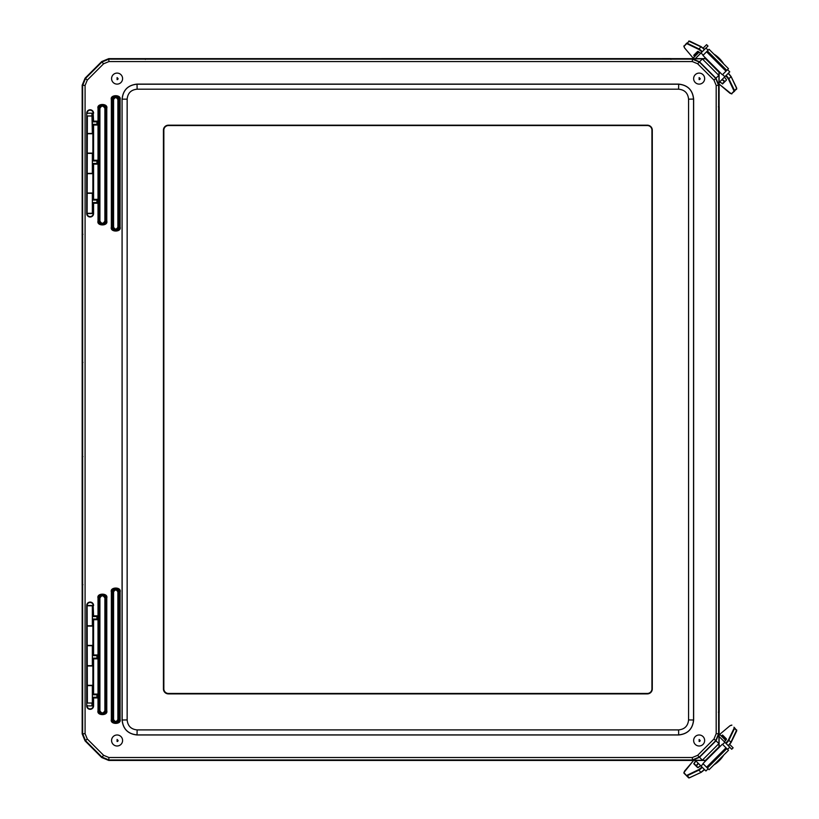 <?xml version="1.0" encoding="UTF-8"?>
<svg xmlns="http://www.w3.org/2000/svg" width="819" height="819" viewBox="0 0 819 819"><rect width="100%" height="100%" fill="white"/><g stroke="black" fill="none" stroke-linecap="round" stroke-linejoin="round"><path stroke-width="1.23" d="M82.545 363.206L82.146 233.906L82.545 233.507L82.146 233.906L82.944 234.306M82.146 362.807L82.944 362.407M719.184 106.818L719.102 712.95L719.184 712.192L718.386 712.192L719.184 712.192L719.184 106.818L718.386 106.818M670.935 58.61L671.478 58.651L670.935 59.408L670.935 58.61L144.84 58.651L670.935 58.61M82.944 584.705L82.146 585.104L82.146 456.193L82.545 455.794L82.146 456.193L82.545 455.794L82.146 456.193L82.944 456.592M647.307 693.888A4.986 4.986 0 0 0 652.293 688.902L652.293 130.18A4.986 4.986 0 0 0 647.307 125.194L168.407 125.194A4.986 4.986 0 0 0 163.421 130.18L163.421 688.902A4.986 4.986 0 0 0 168.407 693.888L647.307 693.888M122.072 99.079L122.072 720.014C123.024 729.033 128.01 734.029 137.039 734.981L678.675 734.981C687.704 734.029 692.69 729.033 693.642 720.014L693.642 99.079C692.69 90.049 687.704 85.063 678.675 84.111L137.039 84.111C128.01 85.063 123.024 90.049 122.072 99.079L122.164 719.921C123.045 729.012 128.04 733.998 137.121 734.889L678.593 734.889C687.673 733.998 692.669 729.012 693.55 719.921L693.55 99.16C692.669 90.08 687.673 85.084 678.593 84.203L137.121 84.203C128.04 85.084 123.045 90.08 122.164 99.16L127.15 99.16C127.744 93.1 131.06 89.783 137.121 89.189L678.593 89.189C684.643 89.783 687.97 93.1 688.564 99.16L688.564 719.921C687.97 725.982 684.643 729.309 678.593 729.903L137.121 729.903C131.06 729.309 127.744 725.982 127.15 719.921L127.15 99.16M93.581 113.206A3.43 3.43 0 0 0 90.141 109.777A3.43 3.43 0 0 0 86.712 113.206L86.712 213.575A3.43 3.43 0 0 0 90.141 217.004A3.43 3.43 0 0 0 93.581 213.575L93.581 203.235L97.645 203.235L97.645 199.365L93.581 199.365L93.581 164.128L97.645 164.128L97.645 160.258L93.581 160.258L93.581 125.02L97.645 125.02L97.645 121.151L93.581 121.151L93.182 113.206A3.03 3.03 0 0 0 90.141 110.166A3.03 3.03 0 0 0 87.111 113.206L87.377 113.472M93.581 605.517A3.43 3.43 0 0 0 90.141 602.078A3.43 3.43 0 0 0 86.712 605.517L86.712 705.886A3.43 3.43 0 0 0 90.141 709.315A3.43 3.43 0 0 0 93.581 705.886L93.581 697.942L97.645 697.942L97.645 694.072L93.581 694.072L93.581 658.834L97.645 658.834L97.645 654.965L93.581 654.965L93.581 619.717L97.645 619.717L97.645 615.847L93.581 615.847L93.182 605.517A3.03 3.03 0 0 0 90.141 602.477A3.03 3.03 0 0 0 87.111 605.517L87.377 703.03L92.342 703.03L92.342 685.616M103.614 63.769L108.947 61.568L692.321 61.568L697.655 63.769L713.973 80.098L716.185 85.432L716.185 733.66L713.973 738.994L697.655 755.313L692.321 757.524L108.947 757.524L103.614 755.313L87.285 738.994L85.084 733.66L85.084 85.432L87.285 80.098L103.614 63.769L101.894 62.049L85.565 78.378L82.647 85.432L82.647 733.66L85.565 740.714L101.894 757.032L108.947 759.96L692.321 759.96L699.375 757.032L715.704 740.714L718.621 733.66L718.621 85.432L715.704 78.378L699.375 62.049L692.321 59.132L108.947 59.132L101.894 62.049L101.689 61.568L85.084 78.174L82.166 85.227L82.166 733.855L85.084 740.908L101.689 757.514L108.743 760.441L706.121 760.441M91.943 113.759L92.342 133.456L92.342 115.981L87.357 115.981L87.111 213.575A3.03 3.03 0 0 0 90.141 216.605A3.03 3.03 0 0 0 93.182 213.575L92.875 202.539L96.949 202.539L96.949 200.071L92.875 200.071L92.875 163.421L96.949 163.421L96.949 160.954L92.875 160.954L92.875 124.314L96.949 124.314L96.949 121.847L92.875 121.847L93.182 113.206L86.712 113.206M93.581 121.151L92.875 121.847M97.645 121.151L96.949 121.847M97.645 125.02L96.949 124.314M93.581 125.02L92.875 124.314M93.581 160.258L92.875 160.954M97.645 160.258L96.949 160.954M97.645 164.128L96.949 163.421M93.581 164.128L92.875 163.421M93.581 199.365L92.875 200.071M97.645 199.365L96.949 200.071M97.645 203.235L96.949 202.539M93.581 203.235L92.875 202.539M87.377 705.609L87.111 705.886A3.03 3.03 0 0 0 90.141 708.916A3.03 3.03 0 0 0 93.182 705.886L92.875 697.235L96.949 697.235L96.949 694.778L92.875 694.778L92.875 658.128L96.949 658.128L96.949 655.661L92.875 655.661L92.875 619.021L96.949 619.021L96.949 616.553L92.875 616.553L93.182 605.517L86.712 605.517M93.581 615.847L92.875 616.553M97.645 615.847L96.949 616.553M97.645 619.717L96.949 619.021M93.581 619.717L92.875 619.021M93.581 654.965L92.875 655.661M97.645 654.965L96.949 655.661M97.645 658.834L96.949 658.128M93.581 658.834L92.875 658.128M93.581 694.072L92.875 694.778M97.645 694.072L96.949 694.778M97.645 697.942L96.949 697.235M93.581 697.942L92.875 697.235M93.581 213.575L86.712 213.575M87.377 213.298L92.875 213.268M92.383 213.278L92.342 193.581L92.875 193.325M87.377 193.294L92.383 193.315M87.377 153.378L92.383 153.409L92.342 173.362L87.377 173.393M92.875 133.456L87.377 133.487M91.943 113.472L92.875 113.513M93.182 193.018L87.111 193.018M87.111 173.669L93.182 173.669M93.182 153.112L87.111 153.112M87.111 133.753L93.182 133.753M91.943 705.609L92.875 705.579M93.581 705.886L86.712 705.886M92.875 625.767L87.377 625.798M87.377 605.784L92.342 605.814L92.383 625.767M87.377 685.605L92.342 685.636L92.342 705.323M92.875 665.673L87.377 665.704M87.377 645.689L92.342 645.73L92.383 665.683M93.182 685.329L87.111 685.329M87.111 665.97L93.182 665.97M93.182 645.423L87.111 645.423M87.111 626.064L93.182 626.064M719 71.437L718.898 85.309L715.98 78.255L699.487 61.773L692.434 58.855L706.306 58.753M706.203 58.651L108.743 58.651L101.689 61.568M706.224 760.339L692.434 760.237L699.487 757.319L715.98 740.826L718.898 733.773L719 747.573M718.949 75.512L702.231 58.794L718.836 75.399L702.354 58.917L697.655 63.769M719.102 747.471L719.102 71.54M702.241 760.288L718.959 743.57M697.655 755.313L702.344 760.175L718.836 743.693L702.354 760.175L718.949 743.57M713.973 738.994L718.949 743.58M117.086 73.096A5.508 5.508 0 0 1 121.857 81.357A5.508 5.508 0 0 1 112.316 81.357A5.508 5.508 0 0 1 117.086 73.096M699.15 73.096A5.508 5.508 0 0 1 703.92 81.357A5.508 5.508 0 0 1 694.379 81.357A5.508 5.508 0 0 1 699.15 73.096M117.086 734.981A5.508 5.508 0 0 1 121.857 743.242A5.508 5.508 0 0 1 112.316 743.242A5.508 5.508 0 0 1 117.086 734.981M699.15 734.981A5.508 5.508 0 0 1 703.92 743.242A5.508 5.508 0 0 1 694.379 743.242A5.508 5.508 0 0 1 699.15 734.981M168.448 125.553L647.348 125.553A4.586 4.586 0 0 1 651.934 130.149L651.934 688.861A4.586 4.586 0 0 1 647.348 693.447L168.448 693.447A4.586 4.586 0 0 1 163.851 688.861L163.851 130.149A4.586 4.586 0 0 1 168.448 125.553M724.733 737.663L723.658 738.359L724.754 737.694M698.372 763.41L696.426 765.949M704.627 769.584L701.269 772.297L689.27 777.815L701.269 772.297L704.627 769.584M731.111 742.383L736.69 730.927L731.08 742.516L728.357 745.863L730.988 742.106A4.986 0.809 135 0 1 728.173 745.587M726.422 739.362L724.436 741.85L726.422 738.912L724.692 737.632A3.931 0.635 -45 0 0 723.484 738.185M698.187 763.226A3.931 0.635 -45 0 0 696.396 765.908L697.675 767.638L700.614 765.652L698.116 767.638M733.957 727.2L734.643 727.886A4.986 0.809 135 0 1 734.551 728.46L728.941 740.048A4.986 0.809 135 0 1 726.115 743.539M684.5 771.201L683.896 773.105L685.953 775.153M721.314 736.015A3.931 0.635 135 0 1 722.532 735.462L726.361 739.301M696.396 765.908L694.225 763.738A3.931 0.635 135 0 1 696.027 761.066M698.054 767.577L693.775 763.748L697.675 767.638M736.69 730.507L734.643 727.886M686.639 775.849L688.697 777.896A4.986 0.809 -45 0 0 689.27 777.815L687.213 775.757A4.986 0.809 135 0 1 686.639 775.849L683.906 772.542L693.601 760.441L684.571 771.109M719.102 733.793L725.695 740.396M729.709 744.42L733.128 747.839L731.715 749.252L729.698 747.225M719.102 745.321L720.177 746.396M722.634 744.44L724.835 742.249L729.749 747.174L727.559 749.365M719.102 736.516L724.835 742.249M708.138 768.775L705.927 770.976L701.013 766.052L703.214 763.851M695.403 760.441L701.013 766.052M704.207 760.441L705.159 761.394M723.658 755.128A11.968 4.402 135 0 1 713.892 764.885M728.49 750.306L722.389 744.195L702.958 763.595L709.07 769.706L728.49 750.306M698.075 51.402L700.614 53.348L698.116 51.372L696.396 53.102L697.123 54.136M724.754 81.316L722.204 79.392L724.733 81.337M728.357 73.147L731.08 76.495L736.69 88.083L731.08 76.495L728.357 73.137M701.146 46.683L689.68 41.114L701.269 46.714L704.627 49.427L700.859 46.796A4.986 0.809 45 0 1 704.35 49.621M722.01 79.576A3.931 0.635 -135 0 0 724.692 81.378L722.532 83.538A3.931 0.635 45 0 1 719.85 81.746M694.778 56.48A3.931 0.635 45 0 1 694.225 55.262L696.396 53.102A3.931 0.635 -135 0 0 696.949 54.31M697.675 51.362L693.775 55.262L698.054 51.433M689.25 41.114L683.906 46.468L686.639 43.161A4.986 0.809 45 0 1 687.213 43.253L698.812 48.853A4.986 0.809 45 0 1 702.292 51.669M728.173 73.423A4.986 0.809 45 0 1 730.988 76.904L728.388 79.003L734.08 91.114L736.69 89.066A4.986 0.809 -135 0 0 736.598 88.493L734.551 90.551A4.986 0.809 45 0 1 734.643 91.124L731.336 93.857L719.102 84.06L729.903 93.202M692.608 58.651L699.15 52.099M703.173 48.075L706.592 44.656L708.005 46.069L705.988 48.086M704.125 58.651L705.159 57.606M703.204 55.149L701.013 52.959L705.927 48.034L708.128 50.225M695.321 58.651L701.013 52.959M727.548 69.635L729.749 71.837L724.835 76.751L722.634 74.56M719.102 82.494L724.835 76.751M719.102 73.679L720.177 72.604M713.892 54.115A11.968 4.402 45 0 1 723.658 63.872M709.059 49.294L702.958 55.405L722.378 74.805L728.48 68.694L709.059 49.294M91.943 113.206L91.943 115.981M91.943 705.886L91.943 703.03M145.373 59.408L145.373 58.61L145.373 59.408M678.593 89.189L678.675 84.111M137.039 84.111L137.121 89.189M122.072 720.014L127.15 719.921M137.039 734.981L137.121 729.903M678.675 734.981L678.593 729.903M693.642 720.014L688.564 719.921M693.642 99.079L688.564 99.16M106.777 598.075C108.343 592.864 96.458 592.864 98.014 598.075L98.014 710.687C96.458 715.898 108.343 715.898 106.777 710.687L106.777 598.075L106.009 598.075A3.614 3.614 0 0 0 102.395 594.461A3.614 3.614 0 0 0 98.782 598.075L98.782 710.687L98.014 710.687M106.777 108.395C108.343 103.194 96.458 103.194 98.014 108.395L98.014 221.017C96.458 226.218 108.343 226.218 106.777 221.017L106.777 108.395L106.009 108.395A3.614 3.614 0 0 0 102.395 104.781A3.614 3.614 0 0 0 98.782 108.395L98.782 221.017L98.014 221.017M120.106 99.611C121.673 94.41 109.787 94.41 111.343 99.611L111.343 227.119C109.787 232.33 121.673 232.33 120.106 227.119L120.106 99.611L119.339 99.611A3.614 3.614 0 0 0 115.725 96.007A3.614 3.614 0 0 0 112.111 99.611L112.111 227.119L111.343 227.119M120.106 591.963C121.673 586.762 109.787 586.762 111.343 591.963L111.343 719.471C109.787 724.682 121.673 724.682 120.106 719.471L120.106 591.963L119.339 591.963A3.614 3.614 0 0 0 115.725 588.349A3.614 3.614 0 0 0 112.111 591.963L112.111 719.471L111.343 719.471M98.014 598.075L99.14 598.075A3.266 3.266 0 0 1 102.395 594.809A3.266 3.266 0 0 1 105.661 598.075L106.009 710.687L106.777 710.687M99.908 710.687L98.782 710.687A3.614 3.614 0 0 0 102.395 714.301A3.614 3.614 0 0 0 106.009 710.687L105.661 710.687A3.266 3.266 0 0 1 102.395 713.953A3.266 3.266 0 0 1 99.14 710.687L99.14 598.075L99.908 598.075C101.566 595.116 103.225 595.116 104.883 598.075L105.661 598.075L105.661 710.687L104.883 710.687C103.225 713.646 101.566 713.646 99.908 710.687L99.908 598.075M98.014 108.395L99.14 108.395A3.266 3.266 0 0 1 102.395 105.129A3.266 3.266 0 0 1 105.661 108.395L106.009 221.017L106.777 221.017M99.908 221.017L98.782 221.017A3.614 3.614 0 0 0 102.395 224.631A3.614 3.614 0 0 0 106.009 221.017L105.661 221.017A3.266 3.266 0 0 1 102.395 224.273A3.266 3.266 0 0 1 99.14 221.017L99.14 108.395L99.908 108.395C101.566 105.436 103.225 105.436 104.883 108.395L105.661 108.395L105.661 221.017L104.883 221.017C103.225 223.976 101.566 223.976 99.908 221.017L99.908 108.395M111.343 99.611L112.807 99.611A2.928 2.928 0 0 1 115.725 96.693A2.928 2.928 0 0 1 118.653 99.611L119.339 99.611L119.339 227.119L120.106 227.119M113.575 227.119L112.111 227.119A3.614 3.614 0 0 0 115.725 230.733A3.614 3.614 0 0 0 119.339 227.119L118.653 227.119A2.928 2.928 0 0 1 115.725 230.047A2.928 2.928 0 0 1 112.807 227.119L112.807 99.611L113.575 99.611C115.008 97.062 116.441 97.062 117.885 99.611L118.653 99.611L118.653 227.119L117.885 227.119C116.441 229.678 115.008 229.678 113.575 227.119L113.575 99.611M111.343 591.963L112.807 591.963A2.928 2.928 0 0 1 115.725 589.045A2.928 2.928 0 0 1 118.653 591.963L119.339 591.963L119.339 719.471L120.106 719.471M113.575 719.471L112.111 719.471A3.614 3.614 0 0 0 115.725 723.085A3.614 3.614 0 0 0 119.339 719.471L118.653 719.471A2.928 2.928 0 0 1 115.725 722.399A2.928 2.928 0 0 1 112.807 719.471L112.807 591.963L113.575 591.963C115.008 589.404 116.441 589.404 117.885 591.963L118.653 591.963L118.653 719.471L117.885 719.471C116.441 722.03 115.008 722.03 113.575 719.471L113.575 591.963M692.321 61.568L692.434 58.855M108.743 58.651L108.947 61.568M85.084 78.174L87.285 80.098M82.166 85.227L85.084 85.432M82.166 733.855L85.084 733.66M85.084 740.908L87.285 738.994M101.689 757.514L103.614 755.313M108.743 760.441L108.947 757.524M692.434 760.237L692.321 757.524M718.898 733.773L716.185 733.66M718.898 85.309L716.185 85.432M702.354 58.917L718.836 75.399L713.973 80.098M104.883 598.075L104.883 710.687M104.883 108.395L104.883 221.017M117.885 99.611L117.885 227.119M117.885 591.963L117.885 719.471M719 71.949L705.804 58.753M705.517 58.753L719 72.236M719 746.856L705.517 760.339M705.804 760.339L719 747.133M118.1 78.604L117.086 77.59L117.086 79.617A1.014 1.014 0 0 0 118.1 78.604M700.163 78.604L699.15 77.59L699.15 79.617A1.014 1.014 0 0 0 700.163 78.604M118.1 740.489L117.086 739.465L117.086 741.502A1.014 1.014 0 0 0 118.1 740.489M700.163 740.489L699.15 739.465L699.15 741.502A1.014 1.014 0 0 0 700.163 740.489M701.146 772.327L689.25 777.896M734.08 727.886L736.598 730.517A4.986 0.809 -45 0 0 736.69 729.944L730.988 742.106L728.388 740.007L725.747 743.253M704.35 769.389A4.986 0.809 135 0 1 700.859 772.215L698.812 770.157L687.213 775.757L686.639 775.286M702.292 767.331A4.986 0.809 135 0 1 698.812 770.157L698.771 769.604L687.172 775.204M722.532 735.462L721.048 735.749M726.422 738.912L722.532 735.012M695.771 760.8L693.775 763.748M733.998 728.419L728.388 740.007M729.995 725.736L731.336 725.153M731.899 725.143L729.944 725.767L719.696 734.387L729.903 725.808M683.896 773.105L683.906 772.542M702.016 766.963L698.771 769.604M726.822 748.627L707.391 768.038M726.003 747.808L706.572 767.219M726.392 79.689L724.436 77.15L726.422 79.648M731.111 76.617L736.69 88.503M731.336 93.857L733.947 91.247M686.639 43.724L689.27 41.196A4.986 0.809 -135 0 0 688.697 41.104L700.859 46.796L698.771 49.406L702.016 52.037M726.115 75.471A4.986 0.809 45 0 1 728.941 78.952L734.551 90.551L733.998 90.592M693.775 55.262L694.512 56.746M719.584 82.002L722.532 83.538M722.532 83.988L726.422 80.098M687.172 43.806L698.771 49.406M683.896 45.905L684.571 47.901L683.906 46.468M684.52 47.86L693.161 58.098L684.571 47.901M729.995 93.264L731.899 93.868M725.747 75.757L728.388 79.003M707.391 50.962L726.811 70.373M706.572 51.781L725.992 71.192M82.146 585.104L82.146 456.193M696.457 765.97L698.382 763.421M697.123 54.126L696.457 53.04M92.342 153.399L92.342 173.372M92.342 193.315L92.342 213.288M92.342 665.683L92.342 645.71M92.342 625.777L92.342 605.804"/></g></svg>
